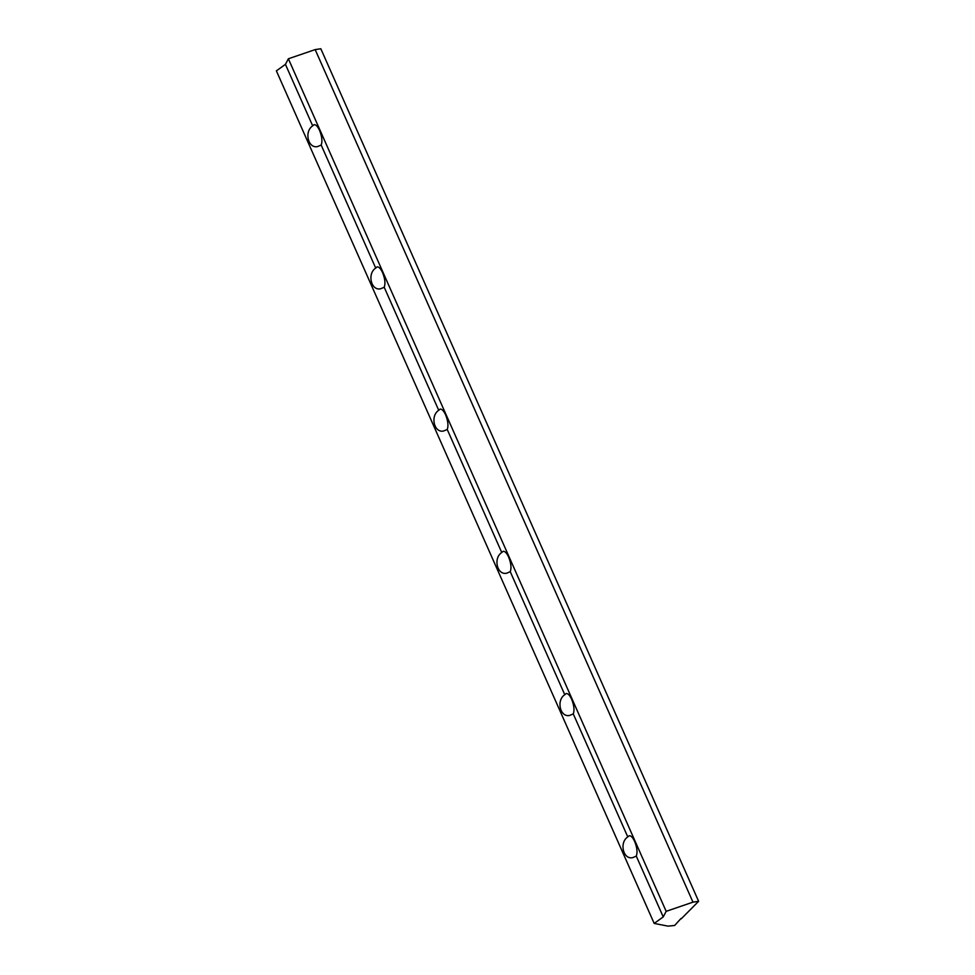 <?xml version="1.0" encoding="UTF-8"?>
<svg xmlns="http://www.w3.org/2000/svg" width="975" height="975" viewBox="0 0 975 975"><rect width="100%" height="100%" fill="white"/><g stroke="black" fill="none" stroke-linecap="round" stroke-linejoin="round"><path stroke-width="1.46" d="M681.233 918.828L698.624 901.302L692.969 902.155L666.169 911.332L663.232 916.914L654.176 923.422L667.985 926.128L674.639 925.47L681.062 918.438M634.676 841.498C637.102 847.616 637.638 852.491 636.285 856.123L632.556 857.683C623.074 859.67 619.125 842.497 627.778 836.916L629.253 835.709C631.044 835.648 632.848 837.574 634.676 841.498M663.232 916.914L636.285 856.123M666.169 911.332L288.368 58.78L285.431 64.362L276.376 70.858L654.176 923.422M312.683 125.86L314.145 124.654C315.949 124.581 317.753 126.518 319.581 130.443C322.006 136.561 322.542 141.436 321.189 145.068L317.46 146.616C307.978 148.614 304.029 131.442 312.683 125.86L285.431 64.362M375.704 268.076L377.167 266.858C378.958 266.797 380.774 268.734 382.602 272.659C385.028 278.777 385.564 283.652 384.211 287.272L380.482 288.832C371 290.83 367.051 273.658 375.704 268.076L321.189 145.068M438.726 410.292L440.188 409.073C441.98 409.013 443.796 410.938 445.624 414.862C448.037 420.993 448.573 425.856 447.232 429.487L443.503 431.048C434.021 433.034 430.06 415.862 438.726 410.292L384.211 287.272M501.747 552.496L503.21 551.277C505.001 551.216 506.817 553.154 508.645 557.078C511.058 563.197 511.595 568.072 510.254 571.691L506.525 573.251C497.043 575.25 493.082 558.078 501.747 552.496L447.232 429.487M564.769 694.712L566.231 693.493C568.023 693.432 569.839 695.358 571.667 699.282C574.08 705.412 574.616 710.287 573.276 713.907L569.534 715.467C560.052 717.466 556.103 700.294 564.769 694.712L510.254 571.691M627.778 836.916L573.276 713.907M692.969 902.155L315.169 49.603L288.368 58.78M698.624 901.302L320.824 48.75L315.169 49.603"/></g></svg>
